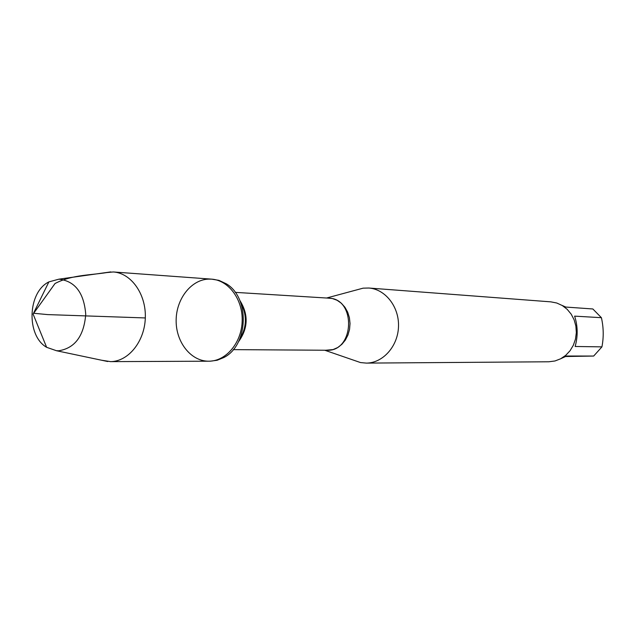 <?xml version="1.0" encoding="UTF-8"?>
<svg xmlns="http://www.w3.org/2000/svg" width="635" height="635" viewBox="0 0 635 635"><rect width="100%" height="100%" fill="white"/><g stroke="black" fill="none" stroke-linecap="round" stroke-linejoin="round"><path stroke-width="0.95" d="M210.272 361.188L217.162 360.259L223.79 357.553C248.476 345.432 250.111 297.593 226.314 283.813L218.94 280.352L211.598 279.146C228.703 280.21 243.014 299.633 242.165 321.27C241.538 342.908 225.925 361.307 208.788 361.196C191.175 361.378 176.141 342.575 176.141 321.04C175.903 299.514 190.698 279.924 208.28 279.114L211.598 279.146C228.64 280.21 242.919 299.482 242.173 321.04C241.641 342.598 226.227 361.069 209.153 361.188L210.272 361.188M561.999 305.364L565.801 307.062L592.844 308.967L601.408 317.69C603.623 327.485 603.798 337.217 601.932 346.869L593.677 356.044L565.721 356.513M593.677 356.044L566.642 356.021L561.054 358.569M601.408 317.69L574.619 316.135C577.826 326.025 578.001 336.137 575.151 346.48L601.932 346.869M355.798 290.139L363.077 288.171L368.76 288.02C385.35 289.115 399.217 306.8 398.502 326.485C398.002 346.162 383.064 362.998 366.427 363.109L360.529 362.569L353.401 360.108M366.181 363.109L548.846 361.775L554.99 360.974L560.642 358.791L565.737 355.33L570.039 350.75L573.341 345.249L575.477 339.106L576.334 332.605L575.874 326.072L574.127 319.81L571.167 314.127L567.15 309.293L562.277 305.53L556.768 303.014L550.902 301.863L368.76 288.02M104.45 272.788L113.3 271.963C131.159 273.058 146.145 294.108 145.32 317.698C144.732 341.297 128.508 361.498 110.609 361.625L101.449 360.204M58.69 350.782L56.459 350.718L46.625 347.305C26.106 335.59 27.591 292.187 48.871 281.9L58.912 279.17C75.081 281.083 84.026 292.83 85.741 314.404C83.907 336.066 74.89 348.194 58.69 350.782M145.312 317.945L47.617 314.595L33.695 313.269L55.023 283.527C72.485 274.264 92.623 275.336 110.292 271.97M327.462 298.077L332.383 298.529L337.098 300.276L341.352 303.236L344.94 307.261L347.67 312.15L349.401 317.659L350.036 323.501L349.552 329.382L347.964 335.002L345.361 340.066L341.876 344.321L337.701 347.543L333.034 349.591L325.676 350.242M233.251 349.631L326.985 350.25C354.528 351.83 356.362 298.474 328.771 298.156L235.22 292.362M239.744 300.291C248.722 314.531 248.245 328.438 238.308 342.027M239.284 340.027C246.928 327.716 247.356 315.158 240.578 302.363M324.771 350.242L360.529 362.569M326.565 298.021L363.077 288.171M110.22 361.632L208.788 361.196M113.3 271.963L211.598 279.146M48.871 281.9L33.107 314.103L46.625 347.305M56.459 350.718L107.752 361.529M58.912 279.17L110.823 271.899"/></g></svg>
